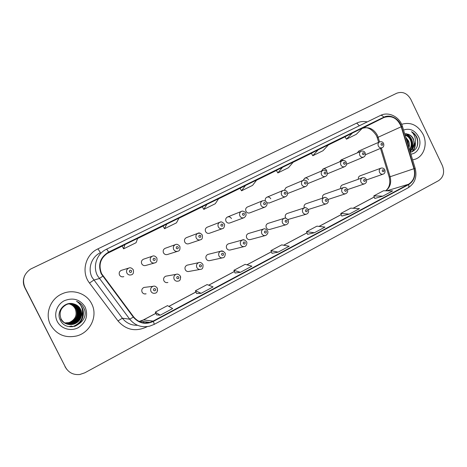 <?xml version="1.0" encoding="UTF-8"?>
<svg xmlns="http://www.w3.org/2000/svg" width="467" height="467" viewBox="0 0 467 467"><rect width="100%" height="100%" fill="white"/><g stroke="black" fill="none" stroke-linecap="round" stroke-linejoin="round"><path stroke-width="0.7" d="M166.853 275.997L165.738 276.195C163.783 277.194 163.181 278.741 163.929 280.836C164.857 282.383 166.182 282.926 167.898 282.477L166.62 282.652M187.897 265.005L187.028 265.192C185.13 266.178 184.553 267.702 185.288 269.763C186.216 271.304 187.524 271.847 189.217 271.391L199.934 269.453M208.562 254.252L207.862 254.427C206.023 255.402 205.468 256.903 206.198 258.928C207.114 260.463 208.405 261 210.074 260.545L222.239 257.907M228.836 243.733L228.264 243.891C226.472 244.848 225.94 246.325 226.658 248.316C227.575 249.845 228.848 250.382 230.488 249.927L243.996 246.617M248.713 233.43L248.24 233.57C246.5 234.51 245.986 235.963 246.699 237.931C247.603 239.454 248.858 239.985 250.475 239.53L265.227 235.578M268.204 223.337L267.807 223.459C266.114 224.388 265.618 225.824 266.318 227.762C267.217 229.274 268.461 229.805 270.049 229.35L285.967 224.779M287.316 213.448L286.971 213.559C285.325 214.476 284.847 215.882 285.541 217.797L285.786 218.217M287.859 219.537L306.235 214.219M145.447 287.258L143.988 287.433C141.968 288.448 141.338 290.025 142.096 292.155C143.025 293.702 144.367 294.251 146.113 293.807L144.437 293.93M143.924 259.057L143.387 259.238C141.554 260.288 141.005 261.812 141.746 263.808C142.756 265.443 144.169 265.974 145.99 265.402L154.279 263.049M165.493 248.193L165.079 248.345C163.292 249.372 162.767 250.872 163.497 252.84C164.495 254.468 165.89 255 167.676 254.427L177.501 251.334M186.631 237.557L186.31 237.68C184.57 238.69 184.056 240.166 184.78 242.11C185.773 243.727 187.144 244.259 188.896 243.692L200.133 239.898M207.348 227.137L207.085 227.242C205.392 228.235 204.896 229.694 205.614 231.609C206.589 233.214 207.938 233.745 209.665 233.185L222.222 228.719M231.451 218.579C230.476 216.974 229.134 216.454 227.429 217.021C225.777 218.001 225.298 219.437 226.005 221.329C226.974 222.922 228.299 223.448 229.992 222.899L243.792 217.803M247.533 206.945L247.352 207.015C245.735 207.978 245.274 209.391 245.975 211.259C246.932 212.847 248.24 213.372 249.898 212.829M266.861 202.818L269.389 202.964M287.602 193.525L305.622 186.479M121.951 270.154L121.216 270.375C119.33 271.444 118.764 272.991 119.511 275.016C120.533 276.662 121.969 277.2 123.819 276.616L122.803 276.861M306.048 203.758L305.757 203.857C304.198 204.709 303.713 206.052 304.303 207.891M324.413 194.26L324.162 194.348C322.72 195.124 322.224 196.379 322.679 198.119M342.422 184.95L342.2 185.031C340.857 185.738 340.361 186.917 340.706 188.569M360.086 175.825L359.888 175.896C358.633 176.549 358.136 177.658 358.399 179.223M270.755 198.767C269.803 197.185 268.502 196.665 266.867 197.214C265.425 198.037 264.923 199.304 265.373 201.026M286.113 187.559L284.345 190.215M308.477 179.754C307.543 178.19 306.288 177.676 304.712 178.207L303.153 180.355C301.524 181.33 301.075 182.79 301.799 184.734C302.791 186.397 304.128 186.952 305.809 186.403C307.508 185.405 308.027 183.928 307.356 181.978C306.457 180.39 305.056 179.848 303.153 180.355L285.979 187.617M326.772 170.531C325.849 168.978 324.618 168.464 323.065 168.99L321.565 170.992M344.01 160.531L341.062 159.947L339.614 161.833M358.779 151.057L357.313 152.861M50.535 324.822C56.478 334.646 65.199 338.359 76.705 335.954C90.493 332.492 98.146 315.75 91.666 303.795C86.734 293.515 73.103 288.769 62.263 293.755C50.436 298.611 44.604 313.812 50.535 324.822C56.478 334.646 65.199 338.359 76.705 335.954C90.493 332.492 98.146 315.75 91.666 303.795C86.734 293.515 73.103 288.769 62.263 293.755C50.436 298.611 44.604 313.812 50.535 324.822M412.635 159.907L415.642 159.06C424.182 155.832 427.778 143.678 423.084 134.333C417.767 125.039 410.621 121.7 401.649 124.321C410.621 121.7 417.767 125.039 423.084 134.333C427.778 143.678 424.182 155.832 415.642 159.06L412.635 159.907M101.59 273.656C98.163 264.684 100.522 257.632 108.665 252.501L383.921 117.521C391.743 115.04 397.505 118.122 401.206 126.767L413.955 168.698C415.601 175.65 413.785 180.84 408.502 184.272L153.123 321.103L149.849 322.411C143.311 323.87 137.899 322.02 133.615 316.854L101.59 273.656M101.228 273.837L133.299 317.093C138.88 323.462 145.546 324.909 153.299 321.454L408.648 184.582C414.06 181.062 415.922 175.738 414.235 168.616L401.492 126.691C399.267 118.694 390.225 113.814 383.769 117.211L108.618 252.087C100.171 257.311 97.708 264.561 101.228 273.837M24.611 275.834C22.877 279.838 22.941 283.778 24.809 287.666L65.514 367.307C68.649 372.719 73.412 375.112 79.804 374.493L84.76 372.829L438.566 180.671C443.574 177.156 444.835 172.107 442.348 165.528L410.826 99.372C407.265 93.272 402.595 91.211 396.822 93.196L30.635 269.056C23.858 273.866 21.955 280.019 24.932 287.509L65.514 367.307M24.675 275.693C22.93 279.715 22.994 283.679 24.868 287.584C22.994 283.679 22.93 279.715 24.675 275.693M345.008 136.749L352.433 133.031L346.45 139.172L345.008 136.749M311.337 153.264L318.144 149.849L312.791 155.739L311.337 153.264M276.388 170.408L282.512 167.326L277.842 172.936L276.388 170.408M122.132 246.062L124.899 244.62L123.627 248.841L122.132 246.062M163.036 225.999L166.754 224.096L164.524 228.713L163.036 225.999M202.316 206.735L206.904 204.4L203.793 209.385L202.316 206.735M240.073 188.219L245.461 185.492L241.538 190.805L240.073 188.219M312.791 155.739L323.018 150.701L328.564 144.735L318.144 149.849M346.45 139.172L356.303 134.321L362.474 128.11L352.433 133.031M203.793 209.385L215.275 203.735L218.638 198.65L206.904 204.4M164.524 228.713L176.473 222.835L178.972 218.101L166.754 224.096M123.627 248.841L136.072 242.717L137.637 238.374L124.899 244.62M277.842 172.936L288.466 167.711L293.346 162.008L282.512 167.326M241.538 190.805L252.577 185.376L256.727 179.97L245.461 185.492M341.791 216.063L349.258 214.102L359.462 208.644L350.81 208.13L340.776 213.466L341.797 216.081M374.762 198.469L382.823 196.152L392.654 190.898L383.471 190.764L373.798 195.907L374.767 198.487M235.053 273.02L240.417 272.308L251.888 266.167L245.146 264.334L233.891 270.317L235.064 273.037M196.613 293.533L201.137 293.305L213.092 286.913L207.097 284.566L195.387 290.795L196.619 293.55M156.585 314.892L160.21 315.196L172.667 308.529L167.495 305.628L155.301 312.119L156.591 314.91M307.566 234.329L314.39 232.747L324.991 227.079L316.924 226.156L306.504 231.696L307.572 234.341M278.134 252.133L289.161 246.237L281.724 244.877L270.901 250.633L272.016 253.312L278.134 252.133L270.901 250.633M240.417 272.308L233.891 270.317M201.137 293.305L195.387 290.795M160.21 315.196L155.301 312.119M314.39 232.747L306.504 231.696M349.258 214.102L340.776 213.466M382.823 196.152L373.798 195.907M64.983 366.671L66.723 369.274M64.668 322.954L69.134 322.569C75.409 319.673 77.446 315.079 75.24 308.792C73.85 306.183 71.684 304.525 68.748 303.819M69.163 303.748C72.344 304.408 74.656 306.113 76.092 308.862C78.298 315.207 76.197 319.848 69.787 322.79L64.931 323.123M69.373 303.713C72.671 304.332 75.064 306.06 76.565 308.903C78.783 315.295 76.67 319.971 70.213 322.93L65.111 323.228M69.32 303.719L72.613 304.863C74.994 306.626 76.273 307.969 76.448 308.891C77.475 310.567 77.656 312.96 76.991 316.071C76.629 318.943 71.93 322.679 70.108 322.895L65.065 323.199M69.589 303.684C72.998 304.256 75.485 306.008 77.037 308.944C79.279 315.383 77.148 320.093 70.645 323.076L65.292 323.333M69.536 303.69C72.893 304.245 75.356 305.996 76.921 308.932C79.133 315.383 77.002 320.082 70.535 323.041L65.246 323.304M69.805 303.661C73.331 304.175 75.905 305.949 77.522 308.985C79.775 315.47 77.633 320.216 71.083 323.222L65.479 323.433M69.746 303.667C73.938 304.694 76.489 306.463 77.399 308.973C79.729 314.962 77.569 320.87 70.972 323.187C68.777 323.765 66.933 323.841 65.433 323.409M70.021 303.643C73.663 304.099 76.331 305.891 78.012 309.026C80.283 315.558 78.123 320.344 71.527 323.374L65.672 323.532M69.962 303.649C74.848 305.068 77.487 306.86 77.89 309.014C78.882 310.479 79.086 312.855 78.514 316.141C76.979 319.983 74.615 322.382 71.416 323.333L65.625 323.508M70.243 303.626C74.002 304.017 76.763 305.832 78.514 309.066C80.803 315.651 78.619 320.473 71.976 323.52L65.865 323.625M70.178 303.632C75.35 305.103 78.088 306.912 78.386 309.061C80.989 311.209 78.911 321.868 71.865 323.485L65.806 323.637M70.464 303.614C74.346 303.941 77.201 305.774 79.016 309.113C81.322 315.745 79.127 320.601 72.432 323.678L66.069 323.719M70.406 303.62C74.989 304.449 77.814 306.276 78.894 309.101C81.661 315.038 78.182 322.078 72.321 323.637C70.161 324.267 68.059 324.285 66.016 323.695M70.686 303.608C74.691 303.865 77.639 305.71 79.53 309.154C81.853 315.838 79.641 320.73 72.899 323.829L66.267 323.806M70.628 303.608C76.36 305.161 79.291 307.006 79.402 309.142C81.532 312.044 80.914 321.027 72.782 323.794L66.215 323.783M81.34 316.235C81.883 313.789 81.608 311.454 80.522 309.242C79.051 306.469 76.763 304.688 73.669 303.894C64.785 300.941 55.906 311.588 60.103 319.755C66.606 334.67 90.586 322.685 84.054 308.489L83.721 307.776C82.139 304.747 79.74 302.593 76.512 301.314C79.291 303.025 81.147 305.43 82.087 308.524C82.828 311.15 82.577 313.719 81.34 316.235L81.223 316.673C80.108 320.292 77.645 322.785 73.844 324.151C68.31 325.481 64.067 323.777 61.119 319.037C58.737 312.586 60.652 307.7 66.869 304.379C72.613 302.628 77.002 304.239 80.055 309.201C82.39 315.937 80.166 320.864 73.366 323.993L66.477 323.894M66.46 323.888C63.851 322.89 61.942 321.232 60.739 318.914M70.826 303.608C74.983 303.807 78.012 305.669 79.921 309.189C82.239 315.937 80.015 320.858 73.249 323.952L66.425 323.87M73.669 303.894C77.259 305.12 79.518 306.895 80.447 309.236C82.776 312.061 81.702 321.565 73.728 324.11C68.059 325.388 63.827 323.684 61.025 319.002M57.243 321.395C60.891 328.721 70.745 331.658 78.152 327.729C86.068 322.528 88.415 315.651 85.181 307.111C80.225 299.44 73.313 297.286 64.446 300.655C56.91 304.367 53.483 314.128 57.243 321.395M75.683 319.516L77.691 313.071M78.007 312.4L78.374 312.452M78.497 312.47L78.795 312.505L78.514 312.651M77.353 318.751L78.795 312.505M78.538 312.476L78.52 311.933M78.328 312.032L77.989 312.207M78.392 312.709L78.036 312.896M77.913 312.954L77.557 313.141M77.44 313.199L77.078 313.386M76.512 301.314C80.668 303.089 83.342 306.002 84.539 310.047M81.13 306.159C85.916 312.756 82.577 323.613 74.189 326.462M82.425 310.135C83.681 317.998 80.487 323.479 72.84 326.585L72.239 326.754M71.002 326.783L72.385 326.41L70.85 326.783M69.916 326.719L71.936 326.235L69.793 326.707M69.052 326.602L71.486 326.065L68.953 326.585M80.085 310.923C80.569 314.285 79.91 317.362 78.1 320.164M80.908 305.757C86.021 312.225 82.928 323.374 74.486 326.392M82.35 309.639C83.92 317.694 80.773 323.351 72.899 326.608L72.449 326.737M80.236 311.559C80.528 314.46 79.95 317.151 78.503 319.626M408.718 145.692L406.465 139.615M405.747 137.263L408.59 141.034C409.483 143.194 409.594 145.424 408.929 147.73M406.109 138.442L407.954 141.297L408.613 146.679M404.971 134.706C407.738 135.255 409.798 137.012 411.164 139.983C412.536 143.807 412.022 147.14 409.617 149.983M405.111 135.156C407.545 135.926 409.349 137.619 410.516 140.246C411.806 143.661 411.468 146.784 409.501 149.609M410.131 150.537C412.268 149.382 413.645 147.595 414.276 145.161L413.476 139.038C412.303 136.679 410.581 135.091 408.316 134.257C410.82 135.541 412.419 137.181 413.12 139.184C414.947 142.412 414.042 146.095 410.405 150.234M410.33 152.335C416.704 150.187 418.998 145.412 417.212 138.004L416.943 137.409C415.683 134.835 413.861 132.932 411.48 131.694C413.348 133.364 414.579 135.547 415.175 138.238C415.648 140.514 415.373 142.704 414.346 144.805M410.872 154.116C418.169 153.602 422.308 144.046 418.525 136.662C414.749 130.159 409.763 127.952 403.558 130.048M408.316 134.257L404.673 133.72M412.659 151.577L412.694 151.244M412.717 150.946L412.764 148.337M412.729 147.665L412.641 146.702M412.46 145.459L411.912 143.013M411.48 131.694C416.751 135.202 418.619 140.199 417.078 146.685M415.058 142.978C415.181 146.673 414.106 149.656 411.83 151.933M405.817 133.667C411.509 137.129 413.476 142.254 411.725 149.055M411.48 149.662L410.184 151.857M415.286 141.875C415.706 145.949 414.667 149.259 412.163 151.804M406.559 133.743C411.783 137.14 413.669 142.044 412.215 148.453M411.906 149.288L410.248 152.055M401.206 126.767L378.124 137.245L377.318 135.173C373.553 128.711 368.51 126.452 362.17 128.413C366.98 126.323 371.726 128.699 376.402 135.547M379.543 141.927L378.124 137.245L377.301 137.876L378.649 142.324M108.793 252.437L107.965 252.875M147.228 326.614L146.405 327.058C135.418 331.984 125.95 329.947 118.005 320.952L89.506 283.043C80.873 272.203 85.333 254.538 97.942 248.864L356.747 123.072L359.327 125.775M356.747 123.072C360.051 121.508 363.548 121.122 367.243 121.905M153.982 324.454L149.703 326.135C141.647 327.869 134.986 325.557 129.715 319.194L97.445 275.629C92.571 266.418 96.722 253.984 106.062 249.436L106.435 249.25C106.797 249.22 107.521 250.166 108.618 252.087M100.183 252.81C91.404 257.089 87.498 268.753 92.069 277.38L122.36 318.208C126.242 323.076 131.297 325.441 137.514 325.289M102.722 276.248L99.261 278.56L93.774 280.124L89.506 283.043M408.648 184.582C409.08 186.245 408.882 187.343 408.041 187.874L154.069 324.442C154.32 324.215 154.063 323.217 153.299 321.454M414.235 168.616L415.21 168.383M118.005 320.952L122.36 318.208L129.715 319.194L133.299 317.093M401.492 126.691L402.519 126.633M383.769 117.211C382.607 115.658 381.504 115.075 380.459 115.454L106.441 249.244M145.552 322.954L147.239 322.049M146.235 326.713L146.405 327.058M97.942 248.864L100.463 252.647M408.502 184.272L386.752 190.81M385.818 190.799C390.149 187.372 391.574 182.673 390.097 176.695L381.393 148.021M413.955 168.698L389.192 177.057C390.622 183.134 389.443 187.711 385.649 190.793M383.921 117.521L362.205 128.378M345.037 136.802L328.319 145.004L345.037 136.802M311.372 153.316L293.13 162.265L311.372 153.316M276.417 170.461L256.546 180.209L276.417 170.461M240.102 188.271L218.486 198.878L240.102 188.271M202.351 206.793L178.861 218.311L202.351 206.793M163.071 226.057L137.572 238.567L163.071 226.057M122.167 246.121L106.523 253.791L122.167 246.121M139.131 321.419L143.556 319.907L155.867 313.345M153.123 321.103L143.439 319.918L155.85 313.31M168.891 306.41L195.93 292.009M208.714 285.197L234.405 271.514M246.961 264.824L271.391 251.812M283.732 245.245L306.971 232.864M319.101 226.407L341.225 214.622M353.145 208.27L374.225 197.045M143.509 321.535L143.941 322.843M128.699 268.105C130.252 267.334 131.793 267.912 133.328 269.85C133.831 272.675 133.218 274.316 131.49 274.777C129.511 275.396 127.981 274.824 126.896 273.061C126.09 270.901 126.697 269.249 128.699 268.105L121.216 270.375M129.429 271.87C130.842 272.897 131.566 272.53 131.589 270.778C130.176 269.757 129.452 270.119 129.429 271.87M150.964 291.385C150.152 289.108 150.818 287.427 152.966 286.341C154.484 285.728 155.925 286.335 157.297 288.174C157.688 291.233 157.005 292.891 155.237 293.153C153.38 293.626 151.956 293.037 150.964 291.385M155.651 289.143C154.256 288.133 153.55 288.501 153.532 290.246C154.927 291.25 155.628 290.883 155.651 289.143M157.326 288.145L157.519 290.783M152.289 256.243C153.731 255.449 155.254 256.027 156.854 257.971C157.309 260.825 156.719 262.442 155.073 262.822C153.135 263.435 151.629 262.863 150.555 261.117C149.761 258.987 150.339 257.358 152.289 256.243L143.387 259.238M153.106 259.915C154.495 260.93 155.202 260.574 155.219 258.846C153.83 257.831 153.129 258.181 153.106 259.915M175.335 244.65C176.666 243.844 178.172 244.416 179.842 246.366C180.268 249.215 179.69 250.808 178.108 251.147C176.205 251.748 174.728 251.182 173.66 249.442C172.883 247.347 173.438 245.747 175.335 244.65L165.079 248.345M176.234 248.234C177.6 249.244 178.283 248.893 178.295 247.189C176.935 246.179 176.246 246.523 176.234 248.234M186.31 237.68L197.856 233.319C199.082 232.502 200.565 233.068 202.304 235.024C202.707 237.872 202.141 239.443 200.612 239.734C198.749 240.33 197.296 239.769 196.239 238.042C195.475 235.969 196.012 234.399 197.856 233.319L200.407 233.278M198.831 236.816C200.168 237.82 200.839 237.481 200.845 235.8C199.508 234.796 198.837 235.135 198.831 236.816M207.085 227.242L219.864 222.251C221.043 221.428 222.508 221.994 224.259 223.932C224.948 223.751 224.563 228.468 222.607 228.585C220.78 229.174 219.35 228.608 218.311 226.898C217.552 224.855 218.066 223.302 219.864 222.251L221.078 221.977M220.914 225.666C222.228 226.664 222.887 226.332 222.887 224.668C221.574 223.67 220.92 224.002 220.914 225.666M180.373 276.166C180.752 279.19 180.093 280.825 178.388 281.064C176.561 281.548 175.154 280.965 174.168 279.313C173.368 277.077 174.004 275.425 176.082 274.357C177.472 273.703 178.902 274.304 180.373 276.166L180.711 277.328M178.82 277.083C177.454 276.079 176.765 276.441 176.754 278.157C178.12 279.161 178.808 278.805 178.82 277.083M196.835 267.521C196.047 265.326 196.654 263.697 198.668 262.652C199.999 261.981 201.417 262.577 202.923 264.439C203.262 267.468 202.625 269.08 201.003 269.261C199.205 269.745 197.815 269.161 196.835 267.521M201.458 265.303C200.115 264.304 199.444 264.655 199.438 266.353C200.781 267.352 201.452 266.996 201.458 265.303M207.862 254.427L220.739 251.205C221.988 250.51 223.395 251.1 224.966 252.974C225.689 252.571 225.176 257.831 223.098 257.72C221.335 258.204 219.963 257.632 218.988 255.992C218.206 253.832 218.795 252.238 220.739 251.205L223.477 251.415M223.582 253.791C222.263 252.799 221.603 253.143 221.603 254.819C222.922 255.805 223.582 255.467 223.582 253.791M227.429 217.021L241.381 211.423C242.758 210.267 246.08 212.59 245.73 213.092C246.483 214.732 245.946 216.262 244.107 217.686C242.32 218.264 240.914 217.704 239.886 215.999C239.133 213.985 239.635 212.462 241.381 211.423L242.087 211.207M242.507 214.762C243.792 215.754 244.434 215.427 244.428 213.787C243.144 212.8 242.501 213.121 242.507 214.762M262.425 200.839C264.585 200.46 266.015 201.014 266.721 202.491C267.439 204.301 266.908 205.813 265.128 207.027C263.376 207.593 261.993 207.039 260.977 205.346C260.242 203.355 260.72 201.855 262.425 200.839L247.352 207.015M263.616 204.102C264.877 205.083 265.507 204.768 265.495 203.151C264.234 202.164 263.604 202.48 263.616 204.102M283.014 190.483C285.01 190.028 286.429 190.571 287.258 192.124C287.952 194.003 287.433 195.498 285.693 196.601C283.977 197.162 282.617 196.601 281.613 194.926C280.883 192.964 281.35 191.482 283.014 190.483L266.867 197.214M284.257 193.671C285.5 194.651 286.113 194.342 286.102 192.743C284.858 191.768 284.245 192.077 284.257 193.671M228.264 243.891L242.326 240.015C243.47 239.302 244.866 239.886 246.512 241.766C247.411 242.297 246.5 246.354 244.696 246.448C242.957 246.932 241.608 246.354 240.639 244.726C239.875 242.601 240.435 241.03 242.326 240.015L244.142 239.886M245.204 242.536C243.914 241.556 243.266 241.888 243.272 243.54C244.568 244.521 245.21 244.188 245.204 242.536M261.812 233.71C261.053 231.62 261.596 230.073 263.429 229.075C264.526 228.351 265.91 228.929 267.579 230.809C268.373 232.467 267.778 234.008 265.811 235.421C264.106 235.899 262.769 235.333 261.812 233.71M266.348 231.533C265.075 230.558 264.45 230.885 264.456 232.519C265.729 233.494 266.359 233.167 266.348 231.533M267.807 223.459L284.076 218.375C285.133 217.645 286.505 218.212 288.192 220.085C288.88 222.117 288.302 223.635 286.458 224.639C284.782 225.117 283.469 224.551 282.517 222.94C281.77 220.879 282.29 219.356 284.076 218.375L284.987 218.171M287.024 220.774C285.775 219.805 285.162 220.12 285.174 221.737C286.423 222.706 287.042 222.385 287.024 220.774M304.455 183.473C305.675 184.447 306.276 184.144 306.259 182.562C305.039 181.593 304.437 181.897 304.455 183.473M322.86 170.443C324.647 169.883 326.036 170.42 327.023 172.043C327.665 174.068 327.157 175.528 325.493 176.421C323.841 176.964 322.528 176.409 321.553 174.757C320.835 172.843 321.273 171.401 322.86 170.443L304.712 178.207M324.221 173.49C325.417 174.46 326.007 174.162 325.984 172.603C324.781 171.634 324.197 171.932 324.221 173.49M342.148 160.736C344.202 160.251 345.574 160.782 346.275 162.323C346.905 164.331 346.397 165.773 344.763 166.655C343.146 167.18 341.85 166.631 340.887 164.997C340.18 163.1 340.601 161.681 342.148 160.736L323.065 168.99M343.56 163.724C344.739 164.682 345.317 164.39 345.288 162.849C344.109 161.891 343.531 162.183 343.56 163.724M361.038 151.238C363.011 150.73 364.377 151.255 365.118 152.808C365.754 154.77 365.252 156.2 363.624 157.087C362.036 157.607 360.769 157.058 359.812 155.435C359.117 153.561 359.526 152.16 361.038 151.238L341.062 159.947M362.497 154.157C363.653 155.114 364.219 154.828 364.184 153.304C363.028 152.353 362.462 152.639 362.497 154.157M365.404 154.746L382.094 147.724C380.541 148.232 379.292 147.683 378.346 146.078C377.657 144.221 378.054 142.844 379.531 141.933L358.703 151.086M381.037 144.793C382.175 145.739 382.73 145.465 382.695 143.959C381.551 143.013 381.002 143.293 381.037 144.793M286.971 213.559L304.274 207.903C305.249 207.161 306.609 207.727 308.354 209.595C308.996 211.709 308.43 213.209 306.65 214.09C305.009 214.563 303.713 214.003 302.774 212.397C302.032 210.366 302.534 208.872 304.274 207.903L304.963 207.722M307.251 210.249C306.025 209.286 305.424 209.595 305.441 211.189C306.667 212.152 307.268 211.837 307.251 210.249M305.757 203.857L324.034 197.658C324.991 196.916 326.34 197.471 328.085 199.333C328.71 201.475 328.149 202.952 326.415 203.77C324.798 204.242 323.526 203.682 322.592 202.088C321.862 200.086 322.347 198.609 324.034 197.658L324.577 197.5M327.04 199.946C325.838 198.989 325.248 199.298 325.271 200.868C326.474 201.826 327.063 201.522 327.04 199.946M324.162 194.348L343.379 187.629C345.002 187.092 346.339 187.646 347.401 189.287C348.038 191.365 347.489 192.824 345.749 193.671C344.167 194.138 342.912 193.577 341.99 191.995C341.272 190.016 341.733 188.563 343.379 187.629L343.817 187.495M346.409 189.871C345.224 188.919 344.646 189.217 344.675 190.769C345.86 191.721 346.438 191.423 346.409 189.871M342.2 185.031L362.322 177.816C363.945 177.279 365.276 177.828 366.309 179.451C366.945 181.482 366.402 182.924 364.68 183.782C363.128 184.243 361.89 183.689 360.979 182.112C360.267 180.163 360.717 178.733 362.322 177.816L362.678 177.699M365.369 180.005C364.207 179.059 363.641 179.351 363.67 180.887C364.838 181.832 365.398 181.535 365.369 180.005M359.888 175.896L380.868 168.202C382.526 167.682 383.845 168.225 384.826 169.819C385.386 172.031 384.855 173.461 383.22 174.103C381.691 174.559 380.477 174.004 379.572 172.44C378.865 170.513 379.297 169.101 380.868 168.202L381.165 168.102M383.932 170.344C382.788 169.404 382.234 169.69 382.275 171.208C383.419 172.148 383.967 171.856 383.932 170.344M376.414 135.576L377.254 137.724M108.665 252.501L108.087 252.805M408.041 187.874C414.877 183.432 417.264 176.929 415.204 168.359L402.49 126.539C399.805 116.96 388.696 111.181 380.459 115.454L106.062 249.436M145.5 322.948L147.198 322.043M149.849 322.411L140.491 321.121L143.439 319.918M168.85 306.387L195.912 291.974M208.667 285.179L234.393 271.479M246.909 264.812L271.38 251.777M283.667 245.233L306.959 232.829M319.031 226.396L341.214 214.581M353.075 208.264L374.213 197.01M389.18 177.022L380.494 148.395M143.988 287.433L152.966 286.341M165.738 276.195L176.082 274.357M187.028 265.192L198.668 262.652M69.134 322.569L69.787 322.79M249.647 212.923L264.865 207.126M269.179 203.046L285.471 196.689M248.24 233.57L263.429 229.075M307.689 183.636L325.33 176.485M327.344 173.817L344.617 166.713M346.572 164.186L363.501 157.14M382.094 147.724C383.658 147.017 384.154 145.605 383.582 143.486C382.817 141.88 381.469 141.361 379.531 141.933M308.313 209.514L326.059 203.886M328.143 199.462L345.446 193.776M347.53 189.608L364.412 183.875M366.49 179.935L382.981 174.185"/></g></svg>
